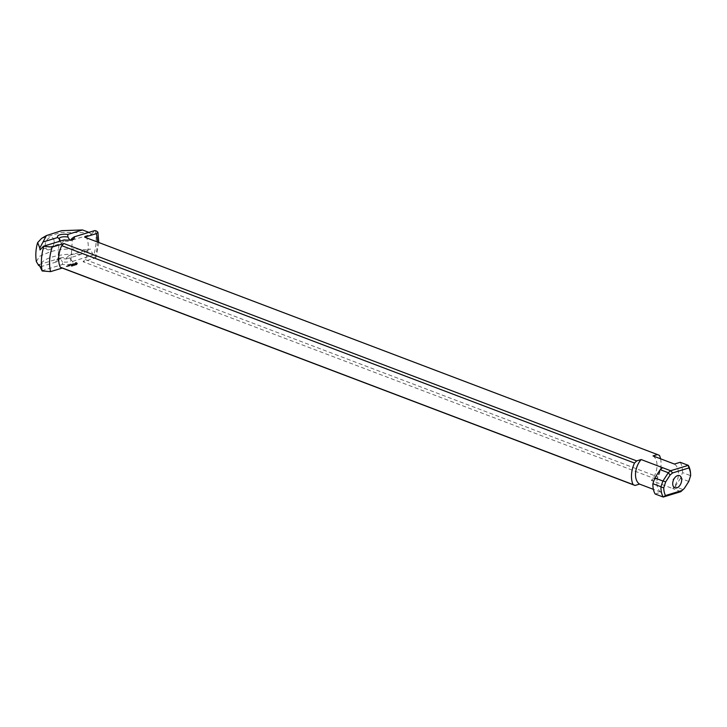 <?xml version="1.0" encoding="UTF-8"?>
<svg xmlns="http://www.w3.org/2000/svg" width="727" height="727" viewBox="0 0 727 727"><rect width="100%" height="100%" fill="white"/><g stroke="black" fill="none" stroke-linecap="round" stroke-linejoin="round"><path stroke-width="0.55" stroke-dasharray="3.63 2.73" d="M76.626 264.828L75.672 264.374L76.689 264.228M76.344 264.719L76.408 264.119M76.708 264.801L76.771 264.174M75.299 265.091L76.135 264.673L74.945 264.573L76.053 264.701M74.472 265.482L73.818 264.919L74.499 265.173M74.245 265.555L73.145 265.419L74.263 265.246M72.727 265.628L73.209 265.491L72.745 265.319M73.082 265.682L72.455 265.646L73.218 265.873L72.473 265.382L73.1 265.373M72.509 266.009L72.055 265.837L72.655 266L72.536 265.437M71.5 266.309L72.327 266.137L71.346 265.673L72.346 265.828L71.528 265.673M72.028 266.1L72.073 265.509M72.227 265.782L72.709 265.646L72.255 265.473M72.582 265.828L71.973 265.491L72.718 266.027L72.6 265.519M71.819 266.273L70.982 265.8L71.846 265.964M74.418 265.237L75.19 264.964L74.172 264.81L75.108 264.992M75.081 265.291L74.218 264.928M76.035 265.01L75.363 264.446M77.026 264.546L76.28 264.519L77.044 264.237M70.583 259.484L72.491 261.42A8.506 2.89 -176.2 0 1 62.54 264.455L62.386 261.884A6.543 2.226 3.8 0 0 69.201 261.693A6.543 2.226 3.8 0 0 70.973 260.321A6.543 2.226 3.8 0 0 70.583 259.484A6.543 2.226 3.8 0 0 70.501 259.403L69.12 255.45L66.502 257.885A6.543 2.226 3.8 0 0 58.414 258.676A6.543 2.226 3.8 0 0 57.924 259.448A6.543 2.226 3.8 0 0 58.396 260.366L60.187 258.185L62.386 261.884M72.491 261.42L93.192 255.104L94.728 255.54L96.309 256.876L94.719 258.149L83.051 261.711L655.845 479.102L651.374 480.465L672.793 488.599L675.147 486.599L683.216 489.662M680.854 491.652L672.793 488.589A15.694 9.86 -69.2 0 0 674.42 464.053M655.136 493.987L660.934 492.215L653.373 489.344M41.848 270.771L62.54 264.455M67.666 266.046L68.256 266.318L67.157 265.9L67.684 265.746M69.856 264.937L71.173 265.128L69.874 264.628M74.699 263.583L73.827 263.828L74.836 263.728L74.745 264.219L75.608 263.965L73.945 263.383L75.635 263.665L74.617 263.765L74.717 263.274M73.236 264.001L74.327 264.464L73.236 264.001L73.591 263.547L72.636 263.837L74.345 264.155L73.254 263.692M68.965 265.255L70.128 265.746L68.983 264.955M67.011 266.246L67.602 266.518L67.029 265.946M68.638 266.2L69.701 265.873L68.393 265.382L67.72 265.637L68.665 265.891M70.265 264.81L72.546 265.01L70.292 264.501M76.417 262.783L75.299 262.965L75.926 263.674L78.298 263.556L75.862 262.456L75.326 262.656L75.717 263.292L78.316 263.256L76.435 262.474M72.3 264.192L71.619 264.446L72.782 264.882L73.6 264.637L71.646 264.092L73.627 264.374L72.318 263.883M66.411 266.436L67.22 266.473L66.43 266.127M68.047 266.282L67.338 266.2L68.065 265.973M68.402 266.109L68.456 265.509L69.719 265.573L68.456 265.509M72.536 264.955L71.4 264.21M71.51 264.664L72.418 264.692M71.791 265.01L71.528 264.355M70.673 264.919L71.691 264.746M71.564 265.255L70.692 264.61M76.48 262.992L77.598 263.301L76.071 263.328L76.499 262.683L77.571 263.092L76.271 263.119L76.499 262.683M75.499 263.51L75.526 262.892M68.429 265.764L68.492 265.155M66.557 266.582L66.102 266.273L66.575 266.273M49.263 249.725A6.543 4.108 -69.2 0 1 45.21 244.944A6.543 4.108 -69.2 0 1 49.681 237.593A6.543 4.108 -69.2 0 1 54.143 241.146A6.543 4.108 -69.2 0 1 54.143 242.218A6.543 4.108 -69.2 0 1 51.399 248.37A6.543 4.108 -69.2 0 1 49.263 249.725M70.973 260.321L72.355 239.456A6.543 2.226 -176.2 0 1 71.864 240.228A6.543 2.226 -176.2 0 1 70.592 240.828A6.543 2.226 -176.2 0 1 63.776 241.019L64.176 239.91M63.776 241.019L61.159 243.454L40.012 249.915M61.159 243.454L60.232 241.119M69.737 240.001L70.092 240.728L70.91 239.828M88.921 232.358L91.248 234.276L70.092 240.728M58.396 260.366L56.152 262.029A8.506 2.89 -176.2 0 1 56.488 260.157A8.506 2.89 -176.2 0 1 66.102 258.994L66.502 257.885M39.031 264.637L60.187 258.185M56.152 262.029L41.394 266.536L39.531 265.9M91.248 234.276L94.819 230.559M69.12 255.45L90.266 248.997L80.861 254.486L66.102 258.994M93.192 255.104L90.266 248.997M659.462 455.429L86.667 238.038A21.583 13.549 -69.2 0 1 85.241 259.575L83.051 261.711M84.677 237.166L86.667 238.038M653.01 455.92A15.694 9.86 -69.2 0 1 651.374 480.465M660.57 458.792A21.583 13.549 -69.2 0 1 658.035 476.967L655.845 479.102M660.934 492.215A15.694 9.86 -69.2 0 1 662.561 467.67M85.241 259.575L658.035 476.967M688.714 481.592L690.65 475.622M688.56 481.365L680.499 478.311L682.471 472.568L690.514 475.622M675.147 486.599L680.499 478.311M683.28 489.607L688.533 481.465M690.568 475.494A21.583 13.549 110.8 0 0 690.514 473.159M80.861 254.495C60.023 252.533 37.94 259.275 41.403 266.536M36.35 261.602L39.603 256.286L49.172 252.233C59.578 248.67 72.745 247.989 88.685 250.206M89.848 232.758L61.459 232.358L41.584 238.401M680.218 462.281A21.583 13.549 -69.2 0 1 682.471 472.568M97.373 241.991A34.851 21.883 -69.2 0 1 94.719 258.149M95.346 230.686A39.94 25.081 -69.2 0 1 93.719 255.232M51.399 248.37L54.434 245.39L54.143 241.146M675.465 476.957L672.439 479.938L672.729 484.182M71.864 240.228L73.79 238.756M59.305 238.592L57.924 259.448M59.696 239.419L59.214 238.938M58.414 258.676L56.488 260.157M98.772 242.518L96.282 257.094"/><path stroke-width="1.09" d="M680.826 491.679L684.271 488.48L680.826 491.679L663.224 497.05L655.136 493.987A21.583 13.549 -69.2 0 1 652.882 483.7L660.934 486.754L662.915 481.02L654.854 477.957L652.882 483.7M653.373 489.344L639.524 484.082L635.053 485.454L633.063 484.582A21.583 13.549 -69.2 0 1 634.498 463.044L636.679 460.909L63.885 243.518L52.208 247.08L43.475 246.235L40.012 249.915L39.812 248.025L43.029 241.991L57.787 237.493L59.778 239.501L60.232 241.119M39.531 265.9L38.658 265.482L39.031 264.637L42.166 270.971L50.581 271.625L62.258 268.063L635.053 485.454M672.729 483.11A6.543 4.108 -69.2 0 1 675.465 476.957A6.543 4.108 -69.2 0 1 681.662 480.383A6.543 4.108 -69.2 0 1 677.191 487.735A6.543 4.108 -69.2 0 1 672.729 484.182A6.543 4.108 -69.2 0 1 672.729 483.11M43.475 246.235L64.176 239.91A8.506 2.89 3.8 0 0 73.79 238.756A8.506 2.89 3.8 0 0 74.118 236.875L71.882 238.547A6.543 2.226 -176.2 0 1 72.355 239.456A6.543 2.226 -176.2 0 1 72.355 239.465M59.641 239.365A6.543 2.226 -176.2 0 1 59.305 238.592A6.543 2.226 -176.2 0 1 67.893 237.029L69.737 240.001M70.91 239.828L71.882 238.547M59.214 238.938L59.778 239.501M67.893 237.029L67.729 234.448A8.506 2.89 3.8 0 0 57.787 237.493M67.729 234.448L82.496 229.95L88.921 232.358M681.817 490.552L665.459 495.541A19.62 12.323 -69.2 0 1 663.742 487.862L665.678 481.901L670.121 475.013L672.575 472.932L688.932 467.943A19.62 12.323 -69.2 0 1 690.605 474.44L690.514 473.159A21.583 13.549 110.8 0 0 688.305 465.353L680.218 462.281L674.42 464.053L653.01 455.92L657.472 454.557L84.677 237.166L96.355 233.603L97.927 232.222L96.364 230.995L94.819 230.559L74.118 236.875M43.029 241.991L46.401 235.566L61.695 230.668L82.496 229.95M660.934 486.754L660.97 486.908A21.583 13.549 110.8 0 0 663.224 497.05L665.459 495.541M690.605 474.44A19.62 12.323 -69.2 0 1 690.65 475.622L688.714 481.592L684.271 488.48M657.472 454.557L659.462 455.429A21.583 13.549 -69.2 0 1 660.57 458.792M636.679 460.909L641.15 459.546L662.57 467.67L660.207 469.66L668.277 472.723L670.63 470.732L662.561 467.67A15.694 9.86 -69.2 0 1 662.57 467.67M688.932 467.943L688.305 465.353L670.63 470.732M633.063 484.582L60.268 267.191A21.583 13.549 -69.2 0 1 61.695 245.653L63.885 243.518M61.695 245.653L634.498 463.044M639.524 484.082A15.694 9.86 -69.2 0 1 641.15 459.546M672.575 472.932L670.712 470.723M668.277 472.723L670.121 475.013M660.207 469.66L654.854 477.957M668.258 472.795L662.915 481.02M62.258 268.063L60.268 267.191M665.678 481.901L662.997 480.947M660.97 486.908L663.742 487.862M38.658 265.482L36.35 261.602M46.401 235.566L41.584 238.401L37.659 242.564L39.812 248.025M96.355 233.603A34.851 21.883 -69.2 0 1 97.373 241.991M42.166 270.971A39.94 25.081 -69.2 0 1 43.793 246.426M50.581 271.625A34.851 21.883 -69.2 0 1 52.208 247.08M37.65 242.554C35.768 248.861 35.35 255.277 36.377 261.793M97.927 232.222L98.772 242.518"/></g></svg>
